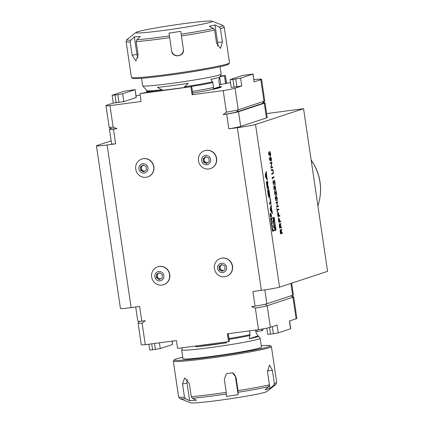 <?xml version="1.0" encoding="UTF-8"?>
<svg xmlns="http://www.w3.org/2000/svg" width="424" height="424" viewBox="0 0 424 424"><rect width="100%" height="100%" fill="white"/><g stroke="black" fill="none" stroke-linecap="round" stroke-linejoin="round"><path stroke-width="0.64" d="M278.695 217.878L279.374 219.091L279.734 221.317L280.598 221.031L280.693 221.646L278.812 222.266L278.414 219.351L278.732 217.872M278.923 209.689L277.238 210.246L277.269 211.804L276.734 208.195L277.148 209.631L278.833 209.074L278.923 209.689L277.238 210.246M278.367 205.91L278.457 206.525L276.581 207.14L276.49 206.525L277.259 206.271L276.74 202.757L275.971 203.011L275.881 202.391L277.757 201.776L277.847 202.391L276.93 202.693L277.45 206.207L278.367 205.91M275.515 196.8L276.019 197.473L276.342 196.153L277.296 198.331L277.084 200.801L277.105 198.379L276.448 196.768L276.363 199.004L275.605 197.414L275.515 198.888L276.104 200.844L275.319 198.962L275.547 196.789M276.305 196.784L276.363 199.004M274.768 191.235L276.4 193.953L276.119 190.694L276.808 195.358L274.874 191.844L274.71 193.461L275.452 195.522L274.514 193.492L274.805 191.229M273.957 186.247L274.461 186.92L274.784 185.606L275.738 187.779L275.526 190.249L275.547 187.832L274.89 186.216L274.805 188.457L274.047 186.862L273.957 188.336L274.545 190.291L273.761 188.41L273.989 186.242M274.747 186.231L274.805 188.457M273.867 186.883L273.957 188.336M273.21 180.682L274.842 183.401L274.561 180.147L275.25 184.806L273.316 181.292L273.151 182.908L273.893 184.97L272.955 182.94L273.247 180.677M273.125 181.318L273.151 182.908M272.473 177.974L272.632 179.029L272.192 177.423L274.068 176.803L274.158 177.418L272.288 178.001L272.388 178.705M272.208 169.483C272.643 169.203 273.014 169.828 273.316 171.354L273.236 173.628L271.726 174.253L271.63 173.639L273.003 173.162L273.13 171.455L272.595 170.077L271.164 170.475L271.074 169.86L272.33 169.457M272.595 170.077L271.159 170.437M271.127 167.353L272.6 166.865L272.69 167.48L270.814 168.1L271.604 162.954L270.125 163.441L270.035 162.827L271.911 162.207L271.127 167.353L271.932 162.344M270.454 156.695L271.471 158.868L271.249 161.136L271.275 158.894L270.538 157.309L270.687 160.579L269.648 160.187L269.229 157.373L269.77 159.641L270.316 159.848L270.501 156.684M270.411 157.325L270.369 159.101M269.675 151.416L270.692 153.589L270.47 155.857L270.496 153.621L269.759 152.036L269.908 155.306L268.869 154.908L268.45 152.099L268.991 154.368L269.537 154.575L269.722 151.405M269.632 152.052L269.59 153.827M280.391 229.4L281.26 231.663L281.759 228.859L281.372 232.426L281.446 232.924L282.315 232.638L282.405 233.253L280.529 233.873L280.121 230.937L280.434 229.389M271.249 207.283L271.206 204.94L270.242 208.597L270.57 210.813L272.473 213.526L271.249 207.283L270.872 207.331L271.063 206.589L271.445 206.541M270.491 213.171A2.083 0.583 82.4 0 0 270.226 215.36A2.083 0.583 82.4 0 0 271.069 217.295A2.083 0.583 82.4 0 0 271.376 215.154A2.083 0.583 82.4 0 0 270.523 213.166A2.083 0.583 82.4 0 0 270.491 213.171M266.59 181.583A1.034 0.292 82.4 0 0 266.436 182.468A7.346 2.056 82.4 0 0 266.622 184.08L267.337 188.903L268.768 188.431L268.546 186.92L268.148 187.048L267.629 183.507L267.926 182.728L267.486 181.287A1.034 0.292 82.4 0 0 267.332 182.177A7.346 2.056 82.4 0 0 267.433 183.163L267.396 183.173A7.346 2.056 82.4 0 0 267.21 182.214A1.034 0.292 82.4 0 0 266.839 181.504L266.59 181.583M269.908 198.194L270.528 202.375L269.378 202.752L269.606 204.262L271.037 203.79L270.199 198.098L269.908 198.194M267.804 189.793A1.034 0.292 82.4 0 0 267.65 190.683A7.346 2.056 82.4 0 0 267.836 192.289L268.265 195.183A7.346 2.056 82.4 0 0 268.546 196.757A1.034 0.292 82.4 0 0 268.922 197.467A1.034 0.292 82.4 0 0 268.938 197.467L269.728 197.208A1.034 0.292 82.4 0 0 269.881 196.317A7.346 2.056 82.4 0 0 269.696 194.711L269.272 191.818A7.346 2.056 82.4 0 0 268.986 190.244A1.034 0.292 82.4 0 0 268.609 189.533L268.127 189.687L268.699 193.556L268.673 191.097L269.441 195.035L269.357 195.745L268.858 195.909L267.804 189.793M266.267 171.482L265.302 175.138L265.631 177.354L267.533 180.067L266.913 177.921L266.267 171.482M276.024 230.142L274.127 217.279L270.602 218.44L272.5 231.303L276.024 230.142L275.648 230.195L275.24 227.434M261.364 290.339L237.345 127.693A14.877 0.753 -8.4 0 0 255.529 124.492L303.558 108.687L327.572 271.334L279.543 287.138A14.877 0.753 171.6 0 1 261.364 290.339L252.874 291.468L255.041 306.165A19.833 1.002 -8.4 0 0 266.882 303.754L292.639 295.274A19.833 1.002 -8.4 0 0 293.392 294.881L291.659 283.153M277.863 212.254L278.541 213.463L278.902 215.689L279.771 215.403L279.861 216.023L277.98 216.638L277.582 213.722L277.9 212.244M279.538 223.596L280.402 225.859L280.9 223.056L280.518 226.623L280.593 227.121L281.457 226.835L281.547 227.45L279.67 228.07L279.262 225.133L279.575 223.586M145.305 164.189A4.712 4.516 -108.2 0 0 138.918 168.747A4.712 4.516 -108.2 0 0 146.068 172.292A4.712 4.516 -108.2 0 0 145.305 164.189M143.111 164.994L146.121 166.489L146.439 169.902L143.752 171.821L140.742 170.326L140.418 166.913L143.111 164.994M148.453 159.546A9.423 9.031 -108.2 0 0 141.759 159.042A9.423 9.031 -108.2 0 0 136.125 170.814A9.423 9.031 -108.2 0 0 147.647 176.941A9.423 9.031 -108.2 0 0 153.764 168.673A9.423 9.031 -108.2 0 0 148.453 159.546M141.86 159.005A9.423 9.031 71.8 0 1 141.961 158.974A9.423 9.031 71.8 0 1 143.529 158.613A9.423 9.031 71.8 0 1 148.66 159.482A9.423 9.031 71.8 0 1 153.965 168.609A9.423 9.031 71.8 0 1 147.849 176.872A9.423 9.031 71.8 0 1 147.748 176.903M144.324 171.413L141.579 170.051L140.742 170.326M141.579 170.051L141.256 166.637L140.418 166.913M141.256 166.637L143.376 165.127M143.593 165.238A2.973 2.851 -108.2 0 0 143.084 170.798A2.973 2.851 -108.2 0 0 144.828 171.052M291.919 295.512L293.647 296.795A19.833 1.002 171.6 0 1 293.678 296.837A19.833 1.002 171.6 0 1 292.931 297.235L267.173 305.709A19.833 1.002 171.6 0 1 255.333 308.126L258.513 329.681L227.37 333.81L228.531 341.649L229.336 341.384L228.202 333.699M228.531 341.649L177.571 348.406L176.416 340.567L145.273 344.696L142.088 323.136A19.833 1.002 171.6 0 1 138.086 323.12A19.833 1.002 171.6 0 1 138.102 323.067L139.406 321.318M228.356 333.677L229.336 341.384M289.56 320.947L290.716 328.759L278.224 332.898L273.374 333.752L272.319 326.618M269.563 327.498L270.544 334.128L273.374 333.752M270.544 334.128L267.692 334.351L266.776 328.149M262.827 328.923L262.875 330.344L262.668 328.955M261.846 329.104L262.069 330.609L262.875 330.344M262.069 330.609L257.22 331.462L256.986 329.883M255.863 331.642L257.22 331.462M138.086 323.12L141.266 344.675A19.833 1.002 -8.4 0 0 145.273 344.696M258.513 329.681A19.833 1.002 -8.4 0 0 270.358 327.264L277.063 325.06L278.224 332.898M291.087 295.788L292.931 297.235L296.116 318.79A19.833 1.002 -8.4 0 0 296.864 318.392L293.678 296.837M151.707 343.843L152.582 349.768L155.412 349.392L154.537 343.466M152.582 349.768L149.73 349.991L148.877 344.214M172.271 341.113L172.605 344.474L172.112 341.135M159.419 342.82L160.261 348.539L172.605 344.474M160.261 348.539L155.412 349.392M296.116 318.79L289.406 320.995L290.562 328.833M191.717 86.634L192.872 94.473L191.717 86.634L139.952 93.656L141.113 101.495L109.97 105.624L113.15 127.179L116.982 128.668L113.441 129.14L115.614 143.837L107.118 144.96L131.138 307.607L139.629 306.483L141.802 321.18L145.342 320.708L142.088 323.136M255.333 308.126L251.501 306.637L255.041 306.165M237.345 127.693L228.854 128.822L226.681 114.125L223.141 114.591L226.395 112.164L223.209 90.609L192.067 94.738L190.911 86.899M163.664 284.684A9.423 9.031 -108.2 0 0 163.765 284.647A9.423 9.031 -108.2 0 0 169.796 277.275A9.423 9.031 -108.2 0 0 166.076 268.191A9.423 9.031 -108.2 0 0 159.445 266.394A9.423 9.031 -108.2 0 0 157.876 266.749A9.423 9.031 -108.2 0 0 157.776 266.786M226.421 276.363A9.423 9.031 -108.2 0 0 226.522 276.331A9.423 9.031 -108.2 0 0 232.638 268.063A9.423 9.031 -108.2 0 0 227.328 258.937A9.423 9.031 -108.2 0 0 222.203 258.073A9.423 9.031 -108.2 0 0 220.634 258.433A9.423 9.031 -108.2 0 0 220.528 258.465M210.505 168.582A9.423 9.031 -108.2 0 0 210.606 168.551A9.423 9.031 -108.2 0 0 216.722 160.288A9.423 9.031 -108.2 0 0 211.412 151.161A9.423 9.031 -108.2 0 0 206.287 150.292A9.423 9.031 -108.2 0 0 204.718 150.653A9.423 9.031 -108.2 0 0 204.612 150.69M159.88 272.955A2.973 2.851 -108.2 0 0 158.523 278.282A2.973 2.851 -108.2 0 0 160.701 278.838M159.79 279.246L157.177 277.259L157.484 273.862L159.737 272.849M159.657 272.791L162.355 274.837L162.042 278.234L159.037 279.586L156.339 277.534L156.647 274.137L159.657 272.791M157.484 273.862L156.647 274.137M157.177 277.259L156.339 277.534M165.869 268.254A9.423 9.031 -108.2 0 0 157.675 266.818A9.423 9.031 -108.2 0 0 152.041 278.589A9.423 9.031 -108.2 0 0 163.563 284.716A9.423 9.031 -108.2 0 0 169.595 277.344A9.423 9.031 -108.2 0 0 165.869 268.254M161.973 272.431A4.712 4.516 -108.2 0 0 154.829 275.626A4.712 4.516 -108.2 0 0 161.237 280.497A4.712 4.516 -108.2 0 0 161.973 272.431M222.266 264.693A2.973 2.851 -108.2 0 0 221.752 270.258A2.973 2.851 -108.2 0 0 223.501 270.512M222.992 270.872L220.247 269.51L219.929 266.097L222.049 264.587M221.779 264.454L224.789 265.949L225.112 269.362L222.42 271.281L219.409 269.786L219.091 266.373L221.779 264.454M219.929 266.097L219.091 266.373M220.247 269.51L219.409 269.786M227.126 259.006A9.423 9.031 -108.2 0 0 220.427 258.497A9.423 9.031 -108.2 0 0 214.793 270.268A9.423 9.031 -108.2 0 0 226.315 276.395A9.423 9.031 -108.2 0 0 232.432 268.132A9.423 9.031 -108.2 0 0 227.126 259.006M223.978 263.643A4.712 4.516 -108.2 0 0 217.586 268.201A4.712 4.516 -108.2 0 0 224.736 271.752A4.712 4.516 -108.2 0 0 223.978 263.643M226.395 112.164A19.833 1.002 -8.4 0 0 238.235 109.752L235.055 88.197A19.833 1.002 171.6 0 1 223.209 90.609M235.055 88.197L241.76 85.987L231.234 87.445L230.073 79.606L232.924 79.378L234.08 87.217M236.915 86.841L235.755 79.002L240.604 78.148L253.096 74.009L254.103 81.927L260.813 79.717A19.833 1.002 171.6 0 0 261.56 79.325A19.833 1.002 171.6 0 0 253.928 79.654M230.529 82.68L226.543 83.205M226.416 83.433L225.404 75.52L226.564 83.358L219.404 84.731M136.051 95.85A19.833 1.002 171.6 0 1 140.159 95.045M136.141 97.562L135.134 89.65L136.295 97.488L123.803 101.628L113.272 103.08L112.111 95.241L114.962 95.018L116.123 102.857M113.266 103.053L106.71 105.21A19.833 1.002 171.6 0 0 105.963 105.608A19.833 1.002 171.6 0 0 109.97 105.624M192.872 94.473L192.067 94.738M219.521 77.142L218.789 80.592L219.521 85.542L220.146 86.57A36.93 1.871 171.6 0 1 220.162 86.581A36.93 1.871 171.6 0 1 213.32 88.817L213.595 87.492L212.864 82.537L210.908 79.336A38.293 1.94 -8.4 0 0 220.13 76.739L221.143 74.189A39.67 2.009 -8.4 0 0 221.153 74.126L220.056 66.701M162.991 90.413L157.474 87.408A38.293 1.94 -8.4 0 0 188.261 83.321L183.825 87.651M141.568 78.286L142.665 85.717A39.67 2.009 -8.4 0 0 142.692 85.775L144.399 87.922A38.293 1.94 -8.4 0 0 144.854 88.091L146.508 90.577L146.964 92.358M220.146 86.57L213.32 88.817M142.692 85.775A39.67 2.009 -8.4 0 0 182.203 81.906A39.67 2.009 -8.4 0 0 221.143 74.189M236.64 111.963L238.235 109.752L263.993 101.272A19.833 1.002 -8.4 0 0 264.724 100.933L263.055 103.175A17.85 0.901 171.6 0 1 262.398 103.483L236.64 111.963A17.85 0.901 171.6 0 1 223.141 114.591M264.724 100.933A19.833 1.002 -8.4 0 0 264.74 100.88L261.56 79.325M105.963 105.608L109.148 127.163A19.833 1.002 -8.4 0 0 109.18 127.205A19.833 1.002 -8.4 0 0 113.15 127.179M116.982 128.668A17.85 0.901 171.6 0 1 111.427 128.875L109.18 127.205M220.173 76.638L224.45 75.859L225.61 83.698M253.096 74.009L242.565 75.461L230.073 79.606M191.865 86.554L145.607 92.538L139.952 93.656M118.953 102.481L117.798 94.642L122.642 93.789L123.803 101.628M135.134 89.65L124.603 91.102L112.111 95.241M225.404 75.52L220.416 76.028M235.755 79.002L232.924 79.378M225.255 75.594L224.45 75.859M134.986 89.729L122.642 93.789M117.798 94.642L114.962 95.018M171.603 50.769A5.952 5.941 171.2 0 0 178.409 55.624A5.952 5.941 171.2 0 0 183.353 48.887L180.767 31.371L168.996 33.109L169.674 37.683A49.587 2.507 171.6 0 1 136.178 41.632L136.782 39.787L140.312 36.49L134.35 36.846L136.936 54.362A5.952 2.973 -100.1 0 0 138.076 57.897M134.35 36.846L130.815 40.142L130.216 41.987A49.587 2.507 171.6 0 1 126.129 41.594L131.408 77.353A49.587 2.507 -8.4 0 0 131.488 77.47A49.587 2.507 -8.4 0 0 166.484 74.598A49.587 2.507 -8.4 0 0 219.924 65.805A49.587 2.507 -8.4 0 0 229.469 63.001A49.587 2.507 -8.4 0 0 229.511 62.863L224.232 27.11A49.587 2.507 171.6 0 1 220.448 28.662L219.335 27.067L215 24.936L217.586 42.453L222.399 41.886L220.501 48.447L216.595 43.269L214.639 30.046A49.587 2.507 171.6 0 1 181.446 35.945L180.767 31.371M136.178 41.632L138.134 54.855L135.887 60.945L132.166 55.21L130.216 41.987M181.446 35.945L183.401 49.168C184.885 56.705 172.393 58.576 171.625 50.907L169.674 37.683M217.523 46.158A5.952 2.968 83.3 0 0 217.586 42.453M181.186 34.196A48.596 2.459 -8.4 0 0 199.291 31.212A48.596 2.459 -8.4 0 0 213.532 28.45L209.196 26.32L215 24.936M213.532 28.45L214.639 30.046M220.448 28.662L222.399 41.886M229.469 63.001L228.631 64.125A48.596 2.459 171.6 0 1 180.963 73.522A48.596 2.459 171.6 0 1 132.611 78.302L131.488 77.47M193.482 25.848A38.674 1.956 -8.4 0 0 212.186 21.2A38.674 1.956 -8.4 0 0 173.808 25.064A38.674 1.956 -8.4 0 0 135.956 32.457A38.674 1.956 -8.4 0 0 153.774 31.668A38.674 1.956 -8.4 0 0 193.482 25.848M206.35 156.917A2.973 2.851 -108.2 0 0 205.836 162.477A2.973 2.851 -108.2 0 0 207.585 162.731M207.076 163.092L204.331 161.73L204.013 158.316L206.133 156.806M205.863 156.673L208.878 158.168L209.196 161.581L206.504 163.5L203.494 162.005L203.176 158.592L205.863 156.673M204.013 158.316L203.176 158.592M204.331 161.73L203.494 162.005M211.21 151.225A9.423 9.031 -108.2 0 0 204.511 150.721A9.423 9.031 -108.2 0 0 198.877 162.493A9.423 9.031 -108.2 0 0 210.405 168.619A9.423 9.031 -108.2 0 0 216.516 160.352A9.423 9.031 -108.2 0 0 211.21 151.225M208.062 155.868A4.712 4.516 -108.2 0 0 201.67 160.426A4.712 4.516 -108.2 0 0 208.82 163.971A4.712 4.516 -108.2 0 0 208.062 155.868M263.421 102.682A19.833 1.002 171.6 0 1 265.032 102.836A19.833 1.002 171.6 0 1 264.284 103.233L238.527 111.708A19.833 1.002 171.6 0 1 226.681 114.125M265.032 102.836L267.2 117.533A19.833 1.002 171.6 0 1 266.452 117.93L240.694 126.405A19.833 1.002 171.6 0 1 228.854 128.822M113.441 129.14A19.833 1.002 171.6 0 1 109.44 129.119A19.833 1.002 171.6 0 1 110.187 128.726L110.908 128.488M115.614 143.837A19.833 1.002 171.6 0 1 111.607 143.816L109.44 129.119M111.168 140.847L96.99 145.512A14.877 0.753 -8.4 0 0 96.428 145.808A14.877 0.753 -8.4 0 0 107.118 144.96M131.138 307.607A14.877 0.753 171.6 0 1 120.443 308.455L96.428 145.808M135.707 307.002L137.795 321.164A19.833 1.002 -8.4 0 0 141.802 321.18M317.899 205.826A49.587 47.53 -108.2 0 0 320.2 195.475A49.587 47.53 -108.2 0 0 319.972 182.256A49.587 47.53 -108.2 0 0 311.152 160.134M311.131 160.007A48.522 46.513 71.8 0 1 320.03 182.039A48.522 46.513 71.8 0 1 320.258 194.971L320.2 195.475M303.558 108.687L266.617 113.584M255.63 330.063L256.022 332.702L257.978 335.909A38.293 1.94 171.6 0 1 258.428 336.078L260.135 338.225A39.67 2.009 171.6 0 1 260.161 338.283A39.67 2.009 171.6 0 1 210.182 347.611A39.67 2.009 171.6 0 1 181.673 349.874A39.67 2.009 171.6 0 1 181.684 349.811L182.5 347.749M260.161 338.283L261.465 347.118A39.67 2.009 171.6 0 1 211.491 356.441A39.67 2.009 171.6 0 1 182.977 358.704L181.673 349.874M258.428 336.078A38.293 1.94 171.6 0 1 249.222 338.787L250.096 334.653L249.535 330.868M225.287 342.078L226.57 342.778A38.293 1.94 171.6 0 1 210.209 345.136A38.293 1.94 171.6 0 1 195.787 346.859L196.816 345.851M195.787 346.859L226.57 342.778M249.222 338.787L257.978 335.909M185.553 398.756A48.596 2.459 171.6 0 1 180.041 398.629L178.594 396.891A49.587 2.507 -8.4 0 0 184.493 397.209L185.553 398.756L189.645 400.675L196.445 400.171L192.353 398.253L191.293 396.705A49.587 2.507 -8.4 0 0 226.273 392.386L224.323 379.162L226.559 373.608L232.469 372.781L236.041 377.381L237.997 390.605A49.587 2.507 -8.4 0 0 269.425 384.822L268.779 386.63L265.032 389.741L269.956 388.464L273.697 385.352L274.349 383.545A49.587 2.507 -8.4 0 0 276.697 382.406L275.817 384.489A48.596 2.459 171.6 0 1 273.697 385.352M226.273 392.386L226.395 396.472L238.118 394.686L237.997 390.605M182.771 357.3A48.596 2.459 -8.4 0 0 174.195 359.875A48.596 2.459 -8.4 0 0 174.354 360.188A48.596 2.459 -8.4 0 0 225.833 354.856A48.596 2.459 -8.4 0 0 270.215 345.698A48.596 2.459 -8.4 0 0 261.258 345.714M184.493 397.209L182.543 383.985L184.578 377.938L189.343 383.481L191.293 396.705M269.425 384.822L267.475 371.604L269.526 365.016L272.394 370.322L274.349 383.545M270.215 345.698L271.339 346.53A49.587 2.507 171.6 0 1 271.418 346.647A49.587 2.507 171.6 0 1 269.065 347.791A49.587 2.507 171.6 0 1 217.014 357.199A49.587 2.507 171.6 0 1 173.522 361.317A49.587 2.507 171.6 0 1 173.315 361.137A49.587 2.507 171.6 0 1 173.358 360.999L174.195 359.875M275.817 384.489L266.871 391.543A38.674 1.956 171.6 0 1 229.018 398.936A38.674 1.956 171.6 0 1 190.646 402.8L180.041 398.629M238.118 394.686L235.532 377.169A5.952 5.92 112.4 0 0 232.204 372.675M269.956 388.464L269.441 384.987M187.35 379.162A5.952 3.397 -100.4 0 0 187.058 383.158L189.645 400.675M274.174 220.231L273.756 217.401M272.489 231.234L275.648 230.195M272.484 218.031A6.312 1.77 82.4 0 0 272.394 218.053A6.312 1.77 82.4 0 0 271.583 224.688A6.312 1.77 82.4 0 0 274.143 230.55A6.312 1.77 82.4 0 0 275.065 224.058A6.312 1.77 82.4 0 0 272.484 218.031L272.107 218.079A6.312 1.77 82.4 0 0 272.012 218.1A6.312 1.77 82.4 0 0 271.01 221.196M272.07 228.404A6.312 1.77 82.4 0 0 273.766 230.598L274.143 230.55M271.773 224.799L274.805 228.912L273.363 219.166L271.773 224.799M274.323 228.255L273.109 220.056M265.689 176.172L266.155 174.402L266.611 177.492L265.461 176.204M265.408 175.849L265.779 174.45L266.155 174.402M266.611 177.492L266.235 177.539L265.504 176.501M266.012 174.418L266.018 172.42M266.124 173.13L266.5 173.082M265.928 173.872L266.309 173.824M267.046 179.373L266.468 177.508M266.532 177.969L266.913 177.921M266.919 178.52L267.3 178.472M268.122 191.309L267.745 191.357L267.65 190.71M268.779 191.155A7.346 2.056 82.4 0 0 268.609 190.291A1.034 0.292 82.4 0 0 268.328 189.623M268.827 197.43L269.351 197.255A1.034 0.292 82.4 0 0 269.505 196.37A7.346 2.056 82.4 0 0 269.431 195.634M269.595 204.193L270.66 203.843L270.448 202.402M270.66 203.843L271.037 203.79M266.982 183.02A7.346 2.056 82.4 0 0 266.834 182.267A1.034 0.292 82.4 0 0 266.564 181.599M267.396 182.829L267.358 181.493M267.549 182.776L267.926 182.728M267.873 187.085L268.148 187.048M267.327 188.834L268.392 188.479L268.18 187.042M268.392 188.479L268.768 188.431M266.585 183.094L267.083 183.004L266.511 183.205M267.104 187.334L267.883 187.138L267.358 183.597L267.094 183.004L266.707 183.057M267.401 187.297L266.961 183.046M270.549 213.564A1.685 0.472 82.4 0 0 270.332 215.339A1.685 0.472 82.4 0 0 271.021 216.903A1.685 0.472 82.4 0 0 271.265 215.169A1.685 0.472 82.4 0 0 270.576 213.558A1.685 0.472 82.4 0 0 270.549 213.564A2.083 0.583 82.4 0 0 270.348 213.304M270.867 217.21A2.083 0.583 82.4 0 0 270.978 216.908M270.766 214.952L270.491 214.422L270.544 216.155L271.233 215.927L270.841 215.434L270.963 214.099L270.676 214.963M270.501 215.874L270.894 215.763M270.533 216.081L270.825 215.774M270.857 215.975L271.233 215.927M270.586 215.864L270.544 214.74L270.809 215.79M271.985 212.832L271.408 210.967M270.952 207.877L270.872 207.331M271.477 211.428L271.853 211.375M271.864 211.979L272.24 211.931M270.629 209.631L271.095 207.861L271.551 210.951L270.401 209.663M270.348 209.308L270.719 207.908L271.095 207.861M271.551 210.951L271.175 210.998L270.443 209.959M271.063 206.589L270.963 205.879M282.13 232.702L282.405 233.253M282.214 233.28L280.524 233.836M280.206 229.426L281.26 231.663M281.679 229.644L281.372 232.426M281.186 232.447L281.446 232.924M280.296 230.041L280.439 233.221L281.255 232.988L280.481 230.015L280.63 233.195M268.461 152.094L268.991 154.368M268.8 154.389L269.537 154.575L269.696 155.221M269.489 151.442L270.692 153.589M270.501 153.615L270.284 155.884M269.404 153.848L269.526 154.522M269.24 157.368L269.77 159.641M269.579 159.668L270.316 159.848L270.475 160.5M270.268 156.716L271.471 158.868M271.281 158.894L271.063 161.157M270.183 159.127L270.305 159.8M272.42 166.929L272.69 167.48M272.505 167.507L270.809 168.063M270.12 163.404L271.604 162.954M272.023 169.51C272.457 169.229 272.823 169.854 273.125 171.381L273.045 173.654L271.72 174.222M272.404 170.103L272.102 170.13L272.404 170.103M273.888 176.861L274.158 177.418M273.973 177.444L272.288 178.001M272.966 182.929L273.819 184.355M273.634 184.376L273.713 184.933M273.019 180.709L274.842 183.401M274.381 180.205L274.975 184.239M273.766 188.362L274.455 189.676M274.264 189.703L274.328 190.111M273.766 186.269L274.461 186.92M274.593 185.627L275.738 187.779M275.552 187.8L275.335 190.27M274.683 191.871L274.71 193.461M274.524 193.482L275.377 194.907M275.192 194.929L275.271 195.485M274.577 191.261L276.4 193.953M275.939 190.758L276.533 194.791M275.414 197.436L275.515 198.888M275.324 198.914L276.013 200.229M275.823 200.255L275.886 200.663M275.324 196.821L276.019 197.473M276.151 196.179L277.296 198.331M277.111 198.353L276.893 200.822M278.181 205.969L278.457 206.525M278.271 206.546L276.575 207.108M275.966 202.974L276.74 202.757M277.572 201.835L277.847 202.391M277.656 202.418L276.93 202.693M276.745 202.72L277.45 206.207M277.052 210.267L277.46 211.74M276.745 208.195L277.148 209.631M278.653 209.133L278.738 209.716M279.586 215.466L279.861 216.023M279.67 216.044L277.974 216.6M277.672 212.276L278.541 213.463M278.351 213.489L278.902 215.689M277.794 212.89L277.895 215.986L278.711 215.752L277.953 212.869L278.086 215.959M280.418 221.095L280.693 221.646M280.502 221.673L278.806 222.229M278.504 217.904L279.374 219.091M279.183 219.118L279.734 221.317M278.594 218.519L278.727 221.614L279.543 221.381L278.785 218.493L278.913 221.588M281.276 226.898L281.547 227.45M281.361 227.476L279.665 228.032M279.347 223.623L280.402 225.859M280.821 223.84L280.518 226.623M280.328 226.644L280.593 227.121M279.469 224.232L279.586 227.418L280.397 227.184L279.628 224.211L279.771 227.391M255.529 124.492L279.543 287.138M265.249 304.199L267.173 305.709L270.358 327.264M192.819 93.015A37.98 1.924 -8.4 0 0 220.215 86.623M192.576 91.367A36.395 1.839 -8.4 0 0 213.595 87.492M190.874 86.57A36.395 1.839 -8.4 0 0 212.864 82.537M146.81 91.298A36.395 1.839 -8.4 0 0 156.61 91.075M184.366 86.782A36.607 1.85 -8.4 0 0 212.562 81.816M146.508 90.577A36.607 1.85 -8.4 0 0 162.222 89.718M260.813 79.717L263.993 101.272L262.398 103.483M220.761 84.551L219.659 77.078M254.103 81.927L252.948 74.089M240.604 78.148L241.76 85.987M136.936 54.362L132.166 55.21M183.353 48.887L183.401 49.168M135.956 32.457L127.015 39.511A48.596 2.459 -8.4 0 0 130.815 40.142M136.782 39.787A48.596 2.459 -8.4 0 0 169.415 35.934M219.335 27.067A48.596 2.459 -8.4 0 0 222.786 25.371L212.186 21.2M266.452 117.93L264.284 103.233M240.694 126.405L238.527 111.708M290.891 283.407L292.639 295.274M264.83 289.857L266.882 303.754M250.096 334.653A36.395 1.839 171.6 0 1 229.077 338.527M250.022 335.495A36.607 1.85 171.6 0 1 229.193 339.322M268.779 386.63A48.596 2.459 171.6 0 1 238.156 392.264M226.432 394.044A48.596 2.459 171.6 0 1 192.353 398.253M235.532 377.169L236.041 377.381M267.396 370.942L272.394 370.322M187.058 383.158L182.543 383.985M267.793 192.008L268.09 191.966M268.286 195.353L268.583 195.316M268.344 191.139L268.673 191.097L268.344 191.139M268.609 190.291L268.986 190.244M268.975 191.86L269.272 191.818M269.399 194.749L269.696 194.711M269.505 196.37L269.881 196.317M269.351 197.255L269.728 197.208M266.834 182.267L267.21 182.214M267.396 182.839L267.708 182.797M267.353 183.544L267.629 183.507M266.585 183.793L266.876 183.756M224.232 27.11L222.786 25.371M126.129 41.594L127.015 39.511M276.697 382.406L271.418 346.647M178.594 396.891L173.315 361.137M270.676 216.95L271.021 216.903M270.236 213.606L270.576 213.558"/></g></svg>
